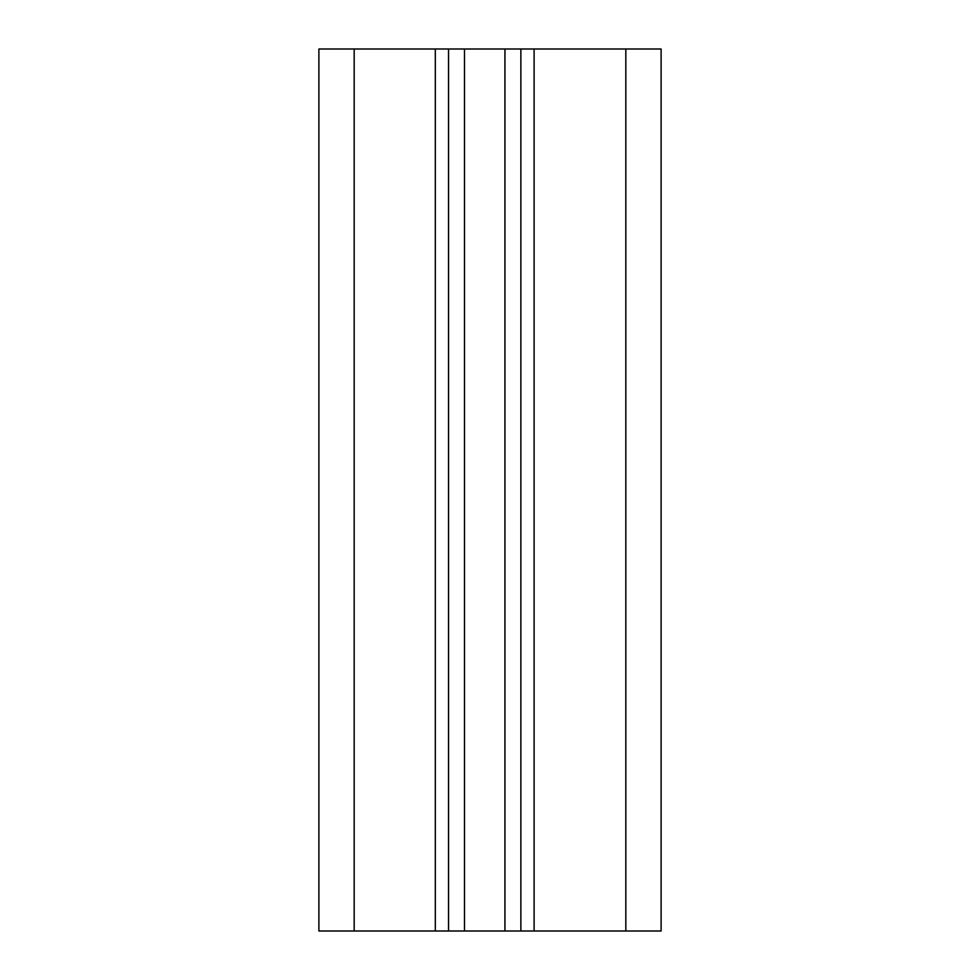 <?xml version="1.0" encoding="UTF-8"?>
<svg xmlns="http://www.w3.org/2000/svg" width="980" height="980" viewBox="0 0 980 980"><rect width="100%" height="100%" fill="white"/><g stroke="black" fill="none" stroke-linecap="round" stroke-linejoin="round"><path stroke-width="1.47" d="M318.892 49L661.108 49L661.108 931L318.892 931L318.892 49M448.546 49L448.546 931M520.87 49L520.87 931M354.172 49L354.172 931M435.316 49L435.316 931M464.483 49L464.483 931M504.933 49L504.933 931M534.1 49L534.1 931M625.828 49L625.828 931"/></g></svg>
